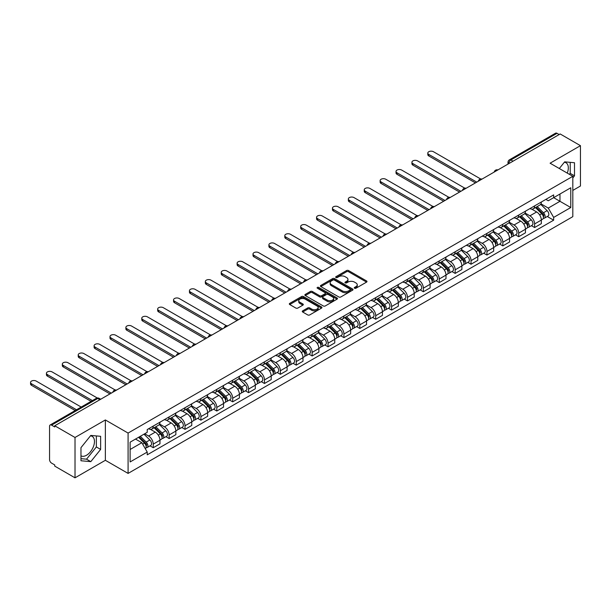 <?xml version="1.0" encoding="UTF-8"?>
<svg xmlns="http://www.w3.org/2000/svg" width="611" height="611" viewBox="0 0 611 611"><rect width="100%" height="100%" fill="white"/><g stroke="black" fill="none" stroke-linecap="round" stroke-linejoin="round"><path stroke-width="0.92" d="M354.548 288.239A0.993 0.573 0 0 0 355.953 288.239L366.577 282.106A1.413 0.817 0 0 0 366.99 281.526A1.413 0.817 0 0 0 366.577 280.953L348.575 270.558A1.413 0.817 0 0 0 346.574 270.558L335.951 276.691A0.993 0.573 0 0 0 335.66 277.096A0.993 0.573 0 0 0 335.951 277.501A0.993 0.573 0 0 0 337.356 277.501L338.731 276.707A4.521 2.612 0 0 1 345.131 276.707L346.628 277.577A4.521 2.612 0 0 1 347.949 279.426A4.521 2.612 0 0 1 346.628 281.266L345.253 282.061A0.993 0.573 0 0 0 344.963 282.465A0.993 0.573 0 0 0 345.253 282.87A0.993 0.573 0 0 0 346.651 282.87L348.026 282.076A4.521 2.612 0 0 1 354.426 282.076L355.923 282.946A4.521 2.612 0 0 1 357.252 284.787A4.521 2.612 0 0 1 355.923 286.635L354.548 287.43A0.993 0.573 0 0 0 354.258 287.834A0.993 0.573 0 0 0 354.548 288.239L354.548 287.43M564.343 162.243A11.235 6.484 -60 0 1 566 162.755A11.235 6.484 -60 0 1 567.26 173.104M90.481 435.826A11.235 6.484 -60 0 1 92.146 436.338A11.235 6.484 -60 0 1 93.865 445.343A11.235 6.484 -60 0 1 86.525 455.241A11.235 6.484 -60 0 1 80.973 455.837M302.682 310.854A1.413 0.817 0 0 0 302.269 311.427A1.413 0.817 0 0 0 302.682 312.007L307.73 314.925A1.413 0.817 0 0 0 309.731 314.925L321.531 308.112A1.413 0.817 0 0 0 321.944 307.532A1.413 0.817 0 0 0 321.531 306.959L303.537 296.564A1.413 0.817 0 0 0 301.536 296.564L289.736 303.377A1.413 0.817 0 0 0 289.324 303.957A1.413 0.817 0 0 0 289.736 304.53L295.839 308.051A1.413 0.817 0 0 0 297.832 308.051L302.888 305.141A1.413 0.817 0 0 0 303.3 304.561A1.413 0.817 0 0 0 302.888 303.98L299.856 302.239A3.781 2.184 0 0 1 298.748 300.696A3.781 2.184 0 0 1 301.086 298.68A3.781 2.184 0 0 1 305.21 299.153L317.056 305.989A3.781 2.184 0 0 1 318.163 307.532A3.781 2.184 0 0 1 315.834 309.548A3.781 2.184 0 0 1 311.709 309.082L309.731 307.936A1.413 0.817 0 0 0 307.73 307.936L302.682 310.854L302.682 312.007M128.089 433.069L105.367 419.956L75.016 437.476L54.746 425.775L560.18 133.969L580.45 145.67L550.099 163.198L572.812 176.312L128.089 433.069L128.089 473.41L572.812 216.653L572.812 176.312M338.83 296.969A1.413 0.817 0 0 0 340.831 296.969L352.623 290.156A1.413 0.817 0 0 0 353.043 289.583A1.413 0.817 0 0 0 352.623 289.003L334.629 278.616A1.413 0.817 0 0 0 332.628 278.616L320.828 285.429A1.413 0.817 0 0 0 320.416 286.001A1.413 0.817 0 0 0 320.828 286.582L338.83 296.969M317.781 288.453A0.993 0.573 0 0 1 318.782 288.591L318.782 287.414L337.081 297.977A1.413 0.817 0 0 1 337.493 298.558A1.413 0.817 0 0 1 337.081 299.138L325.281 305.943A1.413 0.817 0 0 1 323.28 305.943L305.286 295.556L305.286 294.403A1.413 0.817 0 0 0 304.866 294.976A1.413 0.817 0 0 0 305.286 295.556M305.286 294.403L310.335 291.485A1.413 0.817 0 0 1 312.336 291.485L319.629 295.701A1.413 0.817 0 0 0 321.63 295.701L324.983 293.769A1.413 0.817 0 0 0 325.396 293.188A1.413 0.817 0 0 0 324.983 292.616L317.384 288.224A0.993 0.573 0 0 1 317.094 287.819A0.993 0.573 0 0 1 317.705 287.292A0.993 0.573 0 0 1 318.782 287.414M75.016 437.476L75.016 477.825L54.746 466.117L54.746 464.94L51.584 463.123A2.879 1.665 -120 0 1 49.552 459.594L49.552 426.302A2.879 1.665 -120 0 1 50.148 424.989L96.286 398.349A2.879 1.665 60 0 1 97.729 398.487L51.584 425.126A2.879 1.665 -120 0 0 50.148 424.989M572.812 190.426L580.45 186.011L580.45 145.67M75.016 477.825L105.367 460.297L128.089 473.41M54.746 425.775L54.746 426.952L51.584 425.126M513.019 161.197L510.88 159.96A2.879 1.665 60 0 0 509.437 159.815L555.582 133.175A2.879 1.665 60 0 1 557.018 133.32L510.88 159.96A2.879 1.665 120 0 0 508.841 163.488L508.841 163.603M559.164 134.557L557.018 133.32M534.61 205.892A6.629 3.826 60 0 1 533.243 208.863L539.964 204.983A6.629 3.826 -120 0 0 541.338 202.012M525.07 213.025L529.928 215.828A6.629 3.826 60 0 1 534.61 223.947L541.338 220.067A6.629 3.826 -120 0 0 536.649 211.948L531.837 209.168M541.338 220.067L541.338 223.649L534.61 227.529L531.387 225.673M533.243 208.863A6.629 3.826 60 0 1 529.981 208.565M534.61 223.947L534.61 227.529M518.724 215.064A6.629 3.826 60 0 1 517.349 218.035L524.07 214.155A6.629 3.826 -120 0 0 525.445 211.185M515.501 234.845L518.724 236.709L525.445 232.822L525.445 229.24A6.629 3.826 -120 0 0 520.763 221.121L515.944 218.341M517.349 218.035A6.629 3.826 60 0 1 514.088 217.737M509.184 222.198L514.034 225.001A6.629 3.826 60 0 1 518.724 233.119L518.724 236.709M502.83 224.237A6.629 3.826 60 0 1 501.463 227.216L508.184 223.328A6.629 3.826 -120 0 0 509.551 220.357M499.607 244.018L502.83 245.882L509.551 242.002L509.551 238.412A6.629 3.826 -120 0 0 504.869 230.294L500.058 227.521M501.463 227.216A6.629 3.826 60 0 1 498.194 226.918M493.291 231.37L498.148 234.181A6.629 3.826 60 0 1 502.83 242.292L502.83 245.882M486.944 233.41A6.629 3.826 60 0 1 485.569 236.388L492.29 232.508A6.629 3.826 -120 0 0 493.665 229.53M483.721 253.191L486.944 255.054L493.665 251.174L493.665 247.585A6.629 3.826 -120 0 0 488.976 239.474L484.164 236.694M485.569 236.388A6.629 3.826 60 0 1 482.308 236.09M477.397 240.551L482.255 243.354A6.629 3.826 60 0 1 486.944 251.465L486.944 255.054M471.05 242.59A6.629 3.826 60 0 1 469.676 245.561L476.404 241.681A6.629 3.826 -120 0 0 477.771 238.702M467.827 262.371L471.05 264.227L477.771 260.347L477.771 256.757A6.629 3.826 -120 0 0 473.09 248.646L468.278 245.866M469.676 245.561A6.629 3.826 60 0 1 466.414 245.263M461.511 249.723L466.369 252.526A6.629 3.826 60 0 1 471.05 260.645L471.05 264.227M455.157 251.763A6.629 3.826 60 0 1 453.79 254.734L460.511 250.854A6.629 3.826 -120 0 0 461.885 247.883M451.934 271.544L455.164 273.4L461.885 269.52L461.885 265.938A6.629 3.826 -120 0 0 457.196 257.819L452.384 255.039M453.79 254.734A6.629 3.826 60 0 1 450.528 254.436M445.618 258.896L450.475 261.699A6.629 3.826 60 0 1 455.164 269.818L455.164 273.4M439.271 260.935A6.629 3.826 60 0 1 437.896 263.906L444.625 260.026A6.629 3.826 -120 0 0 445.992 257.055M436.048 280.716L439.271 282.58L445.992 278.692L445.992 275.11A6.629 3.826 -120 0 0 441.31 266.992L436.498 264.212M437.896 263.906A6.629 3.826 60 0 1 434.635 263.608M429.732 268.069L434.581 270.872A6.629 3.826 60 0 1 439.271 278.99L439.271 282.58M423.377 270.108A6.629 3.826 60 0 1 422.01 273.086L428.731 269.199A6.629 3.826 -120 0 0 430.106 266.228M420.154 289.889L423.377 291.752L430.106 287.873L430.106 284.283A6.629 3.826 -120 0 0 425.416 276.164L420.605 273.392M422.01 273.086A6.629 3.826 60 0 1 418.749 272.789M413.838 277.241L418.695 280.052A6.629 3.826 60 0 1 423.377 288.163L423.377 291.752M407.491 279.28A6.629 3.826 60 0 1 406.116 282.259L412.837 278.379A6.629 3.826 -120 0 0 414.212 275.401M404.268 299.062L407.491 300.925L414.212 297.045L414.212 293.456A6.629 3.826 -120 0 0 409.53 285.345L404.719 282.565M406.116 282.259A6.629 3.826 60 0 1 402.855 281.961M397.952 286.422L402.802 289.224A6.629 3.826 60 0 1 407.491 297.336L407.491 300.925M391.598 288.461A6.629 3.826 60 0 1 390.23 291.432L396.951 287.552A6.629 3.826 -120 0 0 398.319 284.573M388.375 308.242L391.598 310.098L398.319 306.218L398.319 302.628A6.629 3.826 -120 0 0 393.637 294.517L388.825 291.737M390.23 291.432A6.629 3.826 60 0 1 386.962 291.134M382.058 295.594L386.916 298.397A6.629 3.826 60 0 1 391.598 306.516L391.598 310.098M375.712 297.633A6.629 3.826 60 0 1 374.337 300.604L381.058 296.725A6.629 3.826 -120 0 0 382.433 293.754M372.489 317.415L375.712 319.27L382.433 315.391L382.433 311.809A6.629 3.826 -120 0 0 377.743 303.69L372.931 300.91M374.337 300.604A6.629 3.826 60 0 1 371.076 300.307M366.165 304.767L371.022 307.57A6.629 3.826 60 0 1 375.712 315.688L375.712 319.27M359.818 306.806A6.629 3.826 60 0 1 358.443 309.785L365.172 305.897A6.629 3.826 -120 0 0 366.539 302.926M356.595 326.587L359.818 328.451L366.539 324.563L366.539 320.981A6.629 3.826 -120 0 0 361.857 312.863L357.045 310.083M358.443 309.785A6.629 3.826 60 0 1 355.182 309.479M350.279 313.939L355.136 316.742A6.629 3.826 60 0 1 359.818 324.861L359.818 328.451M343.932 315.979A6.629 3.826 60 0 1 342.557 318.957L349.278 315.077A6.629 3.826 -120 0 0 350.653 312.099M340.709 335.76L343.932 337.623L350.653 333.743L350.653 330.154A6.629 3.826 -120 0 0 345.963 322.035L341.152 319.263M342.557 318.957A6.629 3.826 60 0 1 339.296 318.659M334.385 323.12L339.242 325.923A6.629 3.826 60 0 1 343.932 334.034L343.932 337.623M328.038 325.151A6.629 3.826 60 0 1 326.664 328.13L333.392 324.25A6.629 3.826 -120 0 0 334.759 321.271M324.815 344.932L328.038 346.796L334.759 342.916L334.759 339.326A6.629 3.826 -120 0 0 330.077 331.215L325.266 328.435M326.664 328.13A6.629 3.826 60 0 1 323.402 327.832M318.499 332.292L323.349 335.095A6.629 3.826 60 0 1 328.038 343.206L328.038 346.796M312.145 334.332A6.629 3.826 60 0 1 310.778 337.303L317.499 333.423A6.629 3.826 -120 0 0 318.873 330.444M308.922 354.113L312.145 355.969L318.873 352.089L318.873 348.499A6.629 3.826 -120 0 0 314.184 340.388L309.372 337.608M310.778 337.303A6.629 3.826 60 0 1 307.516 337.005M302.605 341.465L307.463 344.268A6.629 3.826 60 0 1 312.145 352.387L312.145 355.969M296.259 343.504A6.629 3.826 60 0 1 294.884 346.475L301.605 342.595A6.629 3.826 -120 0 0 302.98 339.624M293.036 363.285L296.259 365.141L302.98 361.261L302.98 357.679A6.629 3.826 -120 0 0 298.298 349.561L293.486 346.781M294.884 346.475A6.629 3.826 60 0 1 291.623 346.177M286.719 350.638L291.569 353.441A6.629 3.826 60 0 1 296.259 361.559L296.259 365.141M280.365 352.677A6.629 3.826 60 0 1 278.998 355.655L285.719 351.768A6.629 3.826 -120 0 0 287.086 348.797M277.142 372.458L280.365 374.322L287.094 370.434L287.094 366.852A6.629 3.826 -120 0 0 282.404 358.733L277.593 355.953M278.998 355.655A6.629 3.826 60 0 1 275.729 355.35M270.826 359.81L275.683 362.613A6.629 3.826 60 0 1 280.365 370.732L280.365 374.322M264.479 361.849A6.629 3.826 60 0 1 263.104 364.828L269.825 360.948A6.629 3.826 -120 0 0 271.2 357.97M261.256 381.631L264.479 383.494L271.2 379.614L271.2 376.025A6.629 3.826 -120 0 0 266.511 367.906L261.699 365.134M263.104 364.828A6.629 3.826 60 0 1 259.843 364.53M254.932 368.991L259.79 371.794A6.629 3.826 60 0 1 264.479 379.905L264.479 383.494M248.585 371.022A6.629 3.826 60 0 1 247.211 374.001L253.939 370.121A6.629 3.826 -120 0 0 255.306 367.142M245.362 390.803L248.585 392.667L255.306 388.787L255.306 385.197A6.629 3.826 -120 0 0 250.625 377.086L245.813 374.306M247.211 374.001A6.629 3.826 60 0 1 243.949 373.703M239.046 378.163L243.904 380.966A6.629 3.826 60 0 1 248.585 389.077L248.585 392.667M232.699 380.202A6.629 3.826 60 0 1 231.325 383.173L238.046 379.294A6.629 3.826 -120 0 0 239.42 376.315M229.476 399.984L232.699 401.839L239.42 397.96L239.42 394.37A6.629 3.826 -120 0 0 234.731 386.259L229.919 383.479M231.325 383.173A6.629 3.826 60 0 1 228.063 382.876M223.152 387.336L228.01 390.139A6.629 3.826 60 0 1 232.699 398.257L232.699 401.839M216.806 389.375A6.629 3.826 60 0 1 215.431 392.346L222.16 388.466A6.629 3.826 -120 0 0 223.527 385.495M213.583 409.156L216.806 411.02L223.527 407.132L223.527 403.55A6.629 3.826 -120 0 0 218.845 395.432L214.033 392.652M215.431 392.346A6.629 3.826 60 0 1 212.17 392.048M207.266 396.508L212.124 399.311A6.629 3.826 60 0 1 216.806 407.43L216.806 411.02M200.912 398.548A6.629 3.826 60 0 1 199.545 401.526L206.266 397.639A6.629 3.826 -120 0 0 207.641 394.668M197.689 418.329L200.912 420.192L207.641 416.312L207.641 412.723A6.629 3.826 -120 0 0 202.951 404.604L198.14 401.824M199.545 401.526A6.629 3.826 60 0 1 196.284 401.221M191.373 405.681L196.23 408.484A6.629 3.826 60 0 1 200.912 416.603L200.912 420.192M185.026 407.72A6.629 3.826 60 0 1 183.651 410.699L190.372 406.819A6.629 3.826 -120 0 0 191.747 403.84M181.803 427.501L185.026 429.365L191.747 425.485L191.747 421.896A6.629 3.826 -120 0 0 187.065 413.777L182.254 411.004M183.651 410.699A6.629 3.826 60 0 1 180.39 410.401M175.487 414.861L180.337 417.664A6.629 3.826 60 0 1 185.026 425.775L185.026 429.365M169.132 416.893A6.629 3.826 60 0 1 167.765 419.872L174.486 415.992A6.629 3.826 -120 0 0 175.861 413.013M165.909 436.674L169.132 438.538L175.861 434.658L175.861 431.068A6.629 3.826 -120 0 0 171.172 422.957L166.36 420.177M167.765 419.872A6.629 3.826 60 0 1 164.496 419.574M159.593 424.034L164.451 426.837A6.629 3.826 60 0 1 169.132 434.948L169.132 438.538M153.246 426.073A6.629 3.826 60 0 1 151.872 429.044L158.593 425.164A6.629 3.826 -120 0 0 159.967 422.186M150.023 445.854L153.246 447.71L159.967 443.83L159.967 440.241A6.629 3.826 -120 0 0 155.278 432.13L150.466 429.35M151.872 429.044A6.629 3.826 60 0 1 148.61 428.746M144.685 433.772L148.557 436.01A6.629 3.826 60 0 1 153.246 444.128L153.246 447.71M545.867 199.392L548.266 200.775L570.773 187.776L559.974 194.008L559.974 201.302L548.266 208.068L540.964 203.853M130.12 449.475L141.836 442.715L147.236 452.064L130.12 461.947L130.12 442.181L147.236 432.305L147.236 429.541L553.658 194.894L553.658 197.659L570.773 207.534L553.658 217.417L548.266 208.068M570.773 187.776L570.773 207.534M147.236 452.064L147.236 454.828L553.658 220.181L553.658 217.417M572.812 177.923L574.493 175.838L574.493 162.732L564.663 161.854L559.309 168.514M105.367 419.956L105.367 460.297M80.973 460.763L90.802 461.641L100.632 449.413L100.632 436.307L90.802 435.429L80.973 447.657L80.973 460.763M141.836 442.715L135.52 439.065M547.28 216.5L553.658 220.181M569.421 174.349L570.216 173.364L570.216 162.343M570.216 173.364L574.493 175.838M80.973 458.678L86.525 459.174L96.355 446.947L96.355 435.926M86.525 459.174L90.802 461.641M96.355 446.947L100.632 449.413M354.945 288.377L355.923 287.812A4.521 2.612 0 0 0 357.252 285.963L357.252 284.787M347.949 279.426L347.949 280.602A4.521 2.612 0 0 1 346.628 282.442L345.65 283.008M366.554 282.114L348.575 271.735A1.413 0.817 0 0 0 346.574 271.735L336.348 277.646M352.608 290.172L334.629 279.792A1.413 0.817 0 0 0 332.628 279.792L320.851 286.59M350.126 289.988A0.993 0.573 0 0 0 350.416 289.583A0.993 0.573 0 0 0 350.126 289.179L334.332 280.059A0.993 0.573 0 0 0 332.926 280.059L331.483 280.892A4.521 2.612 0 0 0 330.154 282.74A4.521 2.612 0 0 0 331.483 284.589L342.275 290.821A4.521 2.612 0 0 0 348.675 290.821L350.126 289.988L350.126 291.164A0.993 0.573 0 0 0 350.416 290.76L350.416 289.583M330.154 282.74L330.154 283.916A4.521 2.612 0 0 0 331.483 285.765L331.483 284.589M350.126 291.164L348.675 291.997A4.521 2.612 0 0 1 342.275 291.997L331.483 285.765M305.301 295.564L310.335 292.661L310.335 291.485M325.396 293.188L325.396 294.365A1.413 0.817 0 0 1 324.983 294.945L321.63 296.877A1.413 0.817 0 0 1 319.629 296.877L312.336 292.661A1.413 0.817 0 0 0 310.335 292.661M318.782 288.591L337.058 299.146M327.206 300.07A3.781 2.184 0 0 0 331.33 300.543A3.781 2.184 0 0 0 333.659 298.527A3.781 2.184 0 0 0 332.552 296.984L328.382 294.578A1.413 0.817 0 0 0 326.381 294.578L323.028 296.511A1.413 0.817 0 0 0 322.616 297.083A1.413 0.817 0 0 0 323.028 297.664L327.206 300.07L327.206 301.246A3.781 2.184 0 0 0 331.33 301.719A3.781 2.184 0 0 0 333.659 299.703L333.659 298.527M322.616 297.083L322.616 298.26A1.413 0.817 0 0 0 323.028 298.84L323.028 297.664M327.206 301.246L323.028 298.84M318.163 307.532L318.163 308.708A3.781 2.184 0 0 1 315.834 310.724A3.781 2.184 0 0 1 311.709 310.258L309.731 309.113A1.413 0.817 0 0 0 307.73 309.113L302.705 312.015M298.748 300.696L298.748 301.872A3.781 2.184 0 0 0 299.856 303.415L299.856 302.239M302.865 305.149L299.856 303.415M321.516 308.12L303.537 297.74A1.413 0.817 0 0 0 301.536 297.74L289.751 304.545M535.465 207.58L541.728 213.751A3.605 2.077 60 0 1 542.675 219.15L541.331 219.929M536.718 208.809L539.368 210.344M480.689 178.992L433.466 151.727A3.315 1.909 -0 0 0 429.854 151.314A3.315 1.909 -0 0 0 427.807 153.078A3.315 1.909 -0 0 0 428.777 154.43L476.756 182.131M536.16 207.175L543.019 213.942A1.726 1.001 60 0 1 543.469 216.531A1.726 1.001 60 0 1 543.316 216.592M537.199 206.579L543.462 212.758A3.605 2.077 60 0 1 544.409 218.158A3.605 2.077 60 0 1 543.324 218.272M540.704 204.303L547.128 210.635A3.605 2.077 60 0 1 548.075 216.034L544.409 218.158M475.434 182.895L428.777 155.958A3.315 1.909 180 0 1 427.807 154.606L427.807 153.078M519.579 216.752L525.834 222.931A3.605 2.077 60 0 1 526.789 228.331L525.445 229.102M520.824 217.982L523.482 219.517M464.795 188.165L417.573 160.899A3.315 1.909 -0 0 0 413.96 160.487A3.315 1.909 -0 0 0 411.921 162.251A3.315 1.909 -0 0 0 412.891 163.603L460.862 191.304M520.274 216.355L527.125 223.114A1.726 1.001 60 0 1 527.583 225.703A1.726 1.001 60 0 1 527.423 225.772M521.305 215.752L527.568 221.93A3.605 2.077 60 0 1 528.523 227.33A3.605 2.077 60 0 1 527.43 227.445M524.811 213.476L531.234 219.815A3.605 2.077 60 0 1 532.189 225.215L528.523 227.33M459.541 192.068L412.891 165.138A3.315 1.909 180 0 1 411.921 163.786L411.921 162.251M503.685 225.925L509.948 232.104A3.605 2.077 60 0 1 510.895 237.503L509.551 238.275M504.938 227.162L507.588 228.69M448.909 197.338L401.687 170.072A3.315 1.909 -0 0 0 398.074 169.659A3.315 1.909 -0 0 0 396.027 171.431A3.315 1.909 -0 0 0 396.997 172.783L444.976 200.477M504.38 225.528L511.239 232.287A1.726 1.001 60 0 1 511.69 234.884A1.726 1.001 60 0 1 511.537 234.945M505.419 224.924L511.682 231.103A3.605 2.077 60 0 1 512.629 236.503A3.605 2.077 60 0 1 511.544 236.617M508.925 222.648L515.348 228.988A3.605 2.077 60 0 1 516.295 234.387L512.629 236.503M443.647 201.24L396.997 174.311A3.315 1.909 180 0 1 396.027 172.959L396.027 171.431M487.799 235.098L494.055 241.276A3.605 2.077 60 0 1 495.009 246.676L493.665 247.455M489.044 236.335L491.702 237.862M433.016 206.51L385.793 179.252A3.315 1.909 -0 0 0 382.18 178.832A3.315 1.909 -0 0 0 380.134 180.604A3.315 1.909 -0 0 0 381.111 181.956L429.082 209.657M488.495 234.7L495.345 241.46A1.726 1.001 60 0 1 495.804 244.056A1.726 1.001 60 0 1 495.643 244.117M489.526 234.105L495.788 240.276A3.605 2.077 60 0 1 496.735 245.675A3.605 2.077 60 0 1 495.651 245.79M493.031 231.821L499.454 238.16A3.605 2.077 60 0 1 500.409 243.56L496.735 245.675M427.761 210.421L381.111 183.483A3.315 1.909 180 0 1 380.134 182.131L380.134 180.604M471.906 244.278L478.169 250.449A3.605 2.077 60 0 1 479.116 255.849L477.771 256.628M473.158 245.507L475.809 247.043M417.122 215.691L369.899 188.425A3.315 1.909 -0 0 0 366.295 188.012A3.315 1.909 -0 0 0 364.248 189.777A3.315 1.909 -0 0 0 365.218 191.128L413.196 218.83M472.601 243.873L479.459 250.64A1.726 1.001 60 0 1 479.91 253.229A1.726 1.001 60 0 1 479.757 253.29M473.64 243.277L479.895 249.448A3.605 2.077 60 0 1 480.849 254.848A3.605 2.077 60 0 1 479.757 254.963M477.138 240.994L483.568 247.333A3.605 2.077 60 0 1 484.515 252.733L480.849 254.848M411.867 219.593L365.218 192.656A3.315 1.909 180 0 1 364.248 191.304L364.248 189.777M456.012 253.45L462.275 259.622A3.605 2.077 60 0 1 463.23 265.021L461.885 265.8M457.265 254.68L459.915 256.215M401.236 224.863L354.013 197.597A3.315 1.909 -0 0 0 350.401 197.185A3.315 1.909 -0 0 0 348.354 198.949A3.315 1.909 -0 0 0 349.324 200.301L397.303 228.002M456.707 253.046L463.566 259.812A1.726 1.001 60 0 1 464.024 262.402A1.726 1.001 60 0 1 463.864 262.463M457.746 252.45L464.009 258.629A3.605 2.077 60 0 1 464.956 264.028A3.605 2.077 60 0 1 463.871 264.143M461.252 250.174L467.675 256.505A3.605 2.077 60 0 1 468.622 261.905L464.956 264.028M395.981 228.766L349.324 201.836A3.315 1.909 180 0 1 348.354 200.477L348.354 198.949M440.126 262.623L446.389 268.802A3.605 2.077 60 0 1 447.336 274.202L445.992 274.973M441.371 263.853L444.029 265.388M385.342 234.036L338.12 206.77A3.315 1.909 -0 0 0 334.515 206.358A3.315 1.909 -0 0 0 332.468 208.122A3.315 1.909 -0 0 0 333.438 209.481L381.417 237.175M440.821 262.226L447.672 268.985A1.726 1.001 60 0 1 448.13 271.574A1.726 1.001 60 0 1 447.97 271.643M441.86 261.623L448.115 267.801A3.605 2.077 60 0 1 449.07 273.201A3.605 2.077 60 0 1 447.978 273.316M445.358 259.347L451.781 265.686A3.605 2.077 60 0 1 452.736 271.085L449.07 273.201M380.088 237.939L333.438 211.009A3.315 1.909 180 0 1 332.468 209.657L332.468 208.122M424.233 271.796L430.495 277.974A3.605 2.077 60 0 1 431.442 283.374L430.098 284.146M425.485 273.033L428.135 274.56M369.456 243.209L322.234 215.95A3.315 1.909 -0 0 0 318.621 215.53A3.315 1.909 -0 0 0 316.574 217.302A3.315 1.909 -0 0 0 317.544 218.654L365.523 246.348M424.928 271.399L431.786 278.158A1.726 1.001 60 0 1 432.244 280.755A1.726 1.001 60 0 1 432.084 280.816M425.966 270.795L432.229 276.974A3.605 2.077 60 0 1 433.176 282.374A3.605 2.077 60 0 1 432.092 282.488M429.472 268.519L435.895 274.858A3.605 2.077 60 0 1 436.842 280.258L433.176 282.374M364.202 247.119L317.544 220.181A3.315 1.909 180 0 1 316.574 218.83L316.574 217.302M408.347 280.976L414.602 287.147A3.605 2.077 60 0 1 415.556 292.547L414.212 293.326M409.591 282.206L412.249 283.733M353.563 252.381L306.34 225.123A3.315 1.909 -0 0 0 302.728 224.703A3.315 1.909 -0 0 0 300.688 226.475A3.315 1.909 -0 0 0 301.658 227.827L349.629 255.528M409.042 280.571L415.892 287.33A1.726 1.001 60 0 1 416.351 289.927A1.726 1.001 60 0 1 416.19 289.988M410.08 279.975L416.335 286.147A3.605 2.077 60 0 1 417.29 291.546A3.605 2.077 60 0 1 416.198 291.661M413.578 277.692L420.001 284.031A3.605 2.077 60 0 1 420.956 289.431L417.29 291.546M348.308 256.292L301.658 229.354A3.315 1.909 180 0 1 300.688 228.002L300.688 226.475M392.453 290.149L398.716 296.32A3.605 2.077 60 0 1 399.663 301.719L398.319 302.498M393.705 291.378L396.356 292.913M337.677 261.561L290.454 234.296A3.315 1.909 -0 0 0 286.842 233.883A3.315 1.909 -0 0 0 284.795 235.647A3.315 1.909 -0 0 0 285.765 236.999L333.743 264.7M393.148 289.744L400.006 296.511A1.726 1.001 60 0 1 400.457 299.1A1.726 1.001 60 0 1 400.304 299.161M394.187 289.148L400.449 295.319A3.605 2.077 60 0 1 401.396 300.719A3.605 2.077 60 0 1 400.312 300.841M397.692 286.865L404.115 293.204A3.605 2.077 60 0 1 405.062 298.603L401.396 300.719M332.415 265.464L285.765 238.527A3.315 1.909 180 0 1 284.795 237.175L284.795 235.647M376.567 299.321L382.822 305.5A3.605 2.077 60 0 1 383.777 310.892L382.433 311.671M377.812 300.551L380.47 302.086M321.783 270.734L274.56 243.468A3.315 1.909 -0 0 0 270.948 243.056A3.315 1.909 -0 0 0 268.909 244.82A3.315 1.909 -0 0 0 269.879 246.172L317.85 273.873M377.262 298.916L384.113 305.683A1.726 1.001 60 0 1 384.571 308.272A1.726 1.001 60 0 1 384.411 308.334M378.293 298.321L384.556 304.499A3.605 2.077 60 0 1 385.503 309.899A3.605 2.077 60 0 1 384.418 310.014M381.799 296.045L388.222 302.376A3.605 2.077 60 0 1 389.176 307.776L385.503 309.899M316.529 274.637L269.879 247.707A3.315 1.909 180 0 1 268.909 246.348L268.909 244.82M360.673 308.494L366.936 314.673A3.605 2.077 60 0 1 367.883 320.072L366.539 320.844M361.926 309.724L364.576 311.259M305.897 279.907L258.674 252.641A3.315 1.909 -0 0 0 255.062 252.228A3.315 1.909 -0 0 0 253.015 253.993A3.315 1.909 -0 0 0 253.985 255.352L301.964 283.046M361.368 308.097L368.227 314.856A1.726 1.001 60 0 1 368.677 317.445A1.726 1.001 60 0 1 368.525 317.514M362.407 307.493L368.662 313.672A3.605 2.077 60 0 1 369.617 319.072A3.605 2.077 60 0 1 368.525 319.186M365.905 305.217L372.336 311.557A3.605 2.077 60 0 1 373.283 316.956L369.617 319.072M300.635 283.81L253.985 256.88A3.315 1.909 180 0 1 253.015 255.528L253.015 253.993M344.787 317.667L351.042 323.845A3.605 2.077 60 0 1 351.997 329.245L350.653 330.016M346.032 318.904L348.682 320.431M290.004 289.079L242.781 261.821A3.315 1.909 -0 0 0 239.168 261.401A3.315 1.909 -0 0 0 237.121 263.173A3.315 1.909 -0 0 0 238.091 264.525L286.07 292.218M345.475 317.269L352.333 324.029A1.726 1.001 60 0 1 352.791 326.625A1.726 1.001 60 0 1 352.631 326.686M346.513 316.666L352.776 322.845A3.605 2.077 60 0 1 353.723 328.244A3.605 2.077 60 0 1 352.639 328.359M350.019 314.39L356.442 320.729A3.605 2.077 60 0 1 357.389 326.129L353.723 328.244M284.749 292.99L238.091 266.052A3.315 1.909 180 0 1 237.121 264.7L237.121 263.173M328.894 326.847L335.156 333.018A3.605 2.077 60 0 1 336.103 338.418L334.759 339.197M330.139 328.076L332.796 329.604M274.11 298.252L226.887 270.994A3.315 1.909 -0 0 0 223.282 270.574A3.315 1.909 -0 0 0 221.235 272.346A3.315 1.909 -0 0 0 222.205 273.697L270.184 301.399M329.589 326.442L336.44 333.201A1.726 1.001 60 0 1 336.898 335.798A1.726 1.001 60 0 1 336.737 335.859M330.627 325.846L336.882 332.017A3.605 2.077 60 0 1 337.837 337.417A3.605 2.077 60 0 1 336.745 337.532M334.125 323.563L340.548 329.902A3.605 2.077 60 0 1 341.503 335.302L337.837 337.417M268.855 302.162L222.205 275.225A3.315 1.909 180 0 1 221.235 273.873L221.235 272.346M313 336.019L319.263 342.191A3.605 2.077 60 0 1 320.21 347.59L318.866 348.369M314.253 337.249L316.903 338.784M258.224 307.432L211.001 280.166A3.315 1.909 -0 0 0 207.389 279.754A3.315 1.909 -0 0 0 205.342 281.518A3.315 1.909 -0 0 0 206.312 282.87L254.291 310.571M313.695 335.615L320.554 342.381A1.726 1.001 60 0 1 321.012 344.971A1.726 1.001 60 0 1 320.851 345.032M314.734 335.019L320.996 341.19A3.605 2.077 60 0 1 321.944 346.59A3.605 2.077 60 0 1 320.859 346.712M318.239 332.735L324.662 339.074A3.605 2.077 60 0 1 325.61 344.474L321.944 346.59M252.969 311.335L206.312 284.398A3.315 1.909 180 0 1 205.342 283.046L205.342 281.518M297.114 345.192L303.369 351.371A3.605 2.077 60 0 1 304.324 356.763L302.98 357.542M298.359 346.422L301.017 347.957M242.33 316.605L195.108 289.339A3.315 1.909 -0 0 0 191.495 288.927A3.315 1.909 -0 0 0 189.456 290.691A3.315 1.909 -0 0 0 190.426 292.043L238.397 319.744M297.809 344.787L304.66 351.554A1.726 1.001 60 0 1 305.118 354.143A1.726 1.001 60 0 1 304.958 354.204M298.848 344.192L305.103 350.37A3.605 2.077 60 0 1 306.058 355.77A3.605 2.077 60 0 1 304.965 355.885M302.346 341.916L308.769 348.247A3.605 2.077 60 0 1 309.724 353.647L306.058 355.77M237.076 320.508L190.426 293.578A3.315 1.909 180 0 1 189.456 292.218L189.456 290.691M281.22 354.365L287.483 360.543A3.605 2.077 60 0 1 288.43 365.943L287.086 366.715M282.473 355.594L285.123 357.13M226.444 325.778L179.222 298.512A3.315 1.909 -0 0 0 175.609 298.099A3.315 1.909 -0 0 0 173.562 299.864A3.315 1.909 -0 0 0 174.532 301.223L222.511 328.917M281.915 353.968L288.774 360.727A1.726 1.001 60 0 1 289.224 363.316A1.726 1.001 60 0 1 289.072 363.385M282.954 353.364L289.217 359.543A3.605 2.077 60 0 1 290.164 364.943A3.605 2.077 60 0 1 289.079 365.057M286.46 351.088L292.883 357.427A3.605 2.077 60 0 1 293.83 362.827L290.164 364.943M221.182 329.68L174.532 302.75A3.315 1.909 180 0 1 173.562 301.399L173.562 299.864M265.334 363.537L271.59 369.716A3.605 2.077 60 0 1 272.544 375.116L271.2 375.887M266.579 364.775L269.237 366.302M210.551 334.95L163.328 307.692A3.315 1.909 -0 0 0 159.715 307.272A3.315 1.909 -0 0 0 157.676 309.044A3.315 1.909 -0 0 0 158.646 310.396L206.617 338.089M266.029 363.14L272.88 369.899A1.726 1.001 60 0 1 273.338 372.496A1.726 1.001 60 0 1 273.178 372.557M267.06 362.537L273.323 368.716A3.605 2.077 60 0 1 274.27 374.115A3.605 2.077 60 0 1 273.186 374.23M270.566 360.261L276.989 366.6A3.605 2.077 60 0 1 277.944 372L274.27 374.115M205.296 338.861L158.646 311.923A3.315 1.909 180 0 1 157.676 310.571L157.676 309.044M249.441 372.718L255.704 378.889A3.605 2.077 60 0 1 256.651 384.288L255.306 385.067M250.693 373.947L253.344 375.475M194.665 344.123L147.442 316.865A3.315 1.909 -0 0 0 143.829 316.445A3.315 1.909 -0 0 0 141.783 318.216A3.315 1.909 -0 0 0 142.753 319.568L190.731 347.269M250.136 372.313L256.994 379.08A1.726 1.001 60 0 1 257.445 381.669A1.726 1.001 60 0 1 257.292 381.73M251.174 371.717L257.43 377.888A3.605 2.077 60 0 1 258.384 383.288A3.605 2.077 60 0 1 257.292 383.403M254.68 369.434L261.103 375.773A3.605 2.077 60 0 1 262.05 381.172L258.384 383.288M189.402 348.033L142.753 321.096A3.315 1.909 180 0 1 141.783 319.744L141.783 318.216M233.555 381.89L239.81 388.061A3.605 2.077 60 0 1 240.765 393.461L239.42 394.24M234.8 383.12L237.45 384.655M178.771 353.303L131.548 326.037A3.315 1.909 -0 0 0 127.936 325.625A3.315 1.909 -0 0 0 125.889 327.389A3.315 1.909 -0 0 0 126.859 328.741L174.838 356.442M234.242 381.485L241.101 388.252A1.726 1.001 60 0 1 241.559 390.841A1.726 1.001 60 0 1 241.398 390.903M235.281 380.89L241.544 387.061A3.605 2.077 60 0 1 242.491 392.461A3.605 2.077 60 0 1 241.406 392.583M238.786 378.606L245.21 384.945A3.605 2.077 60 0 1 246.157 390.345L242.491 392.461M173.516 357.206L126.859 330.268A3.315 1.909 180 0 1 125.889 328.917L125.889 327.389M217.661 391.063L223.924 397.242A3.605 2.077 60 0 1 224.871 402.641L223.527 403.413M218.906 392.293L221.564 393.828M162.877 362.476L115.655 335.21A3.315 1.909 -0 0 0 112.05 334.797A3.315 1.909 -0 0 0 110.003 336.562A3.315 1.909 -0 0 0 110.973 337.914L158.952 365.615M218.356 390.658L225.207 397.425A1.726 1.001 60 0 1 225.665 400.014A1.726 1.001 60 0 1 225.505 400.075M219.395 390.062L225.65 396.241A3.605 2.077 60 0 1 226.605 401.641A3.605 2.077 60 0 1 225.512 401.755M222.893 387.786L229.316 394.118A3.605 2.077 60 0 1 230.271 399.518L226.605 401.641M157.623 366.379L110.973 339.449A3.315 1.909 180 0 1 110.003 338.089L110.003 336.562M201.767 400.236L208.03 406.414A3.605 2.077 60 0 1 208.977 411.814L207.633 412.585M203.02 401.465L205.67 403M146.991 371.648L99.769 344.383A3.315 1.909 -0 0 0 96.156 343.97A3.315 1.909 -0 0 0 94.109 345.734A3.315 1.909 -0 0 0 95.079 347.094L143.058 374.787M202.462 399.838L209.321 406.598A1.726 1.001 60 0 1 209.779 409.187A1.726 1.001 60 0 1 209.619 409.255M203.501 399.235L209.764 405.414A3.605 2.077 60 0 1 210.711 410.813A3.605 2.077 60 0 1 209.626 410.928M207.007 396.959L213.43 403.298A3.605 2.077 60 0 1 214.377 408.698L210.711 410.813M141.737 375.551L95.079 348.621A3.315 1.909 180 0 1 94.109 347.269L94.109 345.734M185.881 409.408L192.137 415.587A3.605 2.077 60 0 1 193.091 420.987L191.747 421.766M187.126 410.645L189.784 412.173M131.098 380.821L83.875 353.563A3.315 1.909 -0 0 0 80.27 353.143A3.315 1.909 -0 0 0 78.223 354.915A3.315 1.909 -0 0 0 79.193 356.266L127.164 383.96M186.576 409.011L193.427 415.77A1.726 1.001 60 0 1 193.886 418.367A1.726 1.001 60 0 1 193.725 418.428M187.615 408.408L193.87 414.586A3.605 2.077 60 0 1 194.825 419.986A3.605 2.077 60 0 1 193.733 420.101M191.113 406.132L197.536 412.471A3.605 2.077 60 0 1 198.491 417.871L194.825 419.986M125.843 384.731L79.193 357.794A3.315 1.909 180 0 1 78.223 356.442L78.223 354.915M169.988 418.588L176.251 424.76A3.605 2.077 60 0 1 177.198 430.159L175.853 430.938M171.24 419.818L173.891 421.346M115.212 390.001L67.989 362.735A3.315 1.909 -0 0 0 64.376 362.315A3.315 1.909 -0 0 0 62.33 364.087A3.315 1.909 -0 0 0 63.3 365.439L111.278 393.14M170.683 418.184L177.541 424.95A1.726 1.001 60 0 1 177.992 427.54A1.726 1.001 60 0 1 177.839 427.601M171.722 417.588L177.984 423.759A3.605 2.077 60 0 1 178.931 429.159A3.605 2.077 60 0 1 177.847 429.273M175.227 415.304L181.65 421.643A3.605 2.077 60 0 1 182.597 427.043L178.931 429.159M109.949 393.904L63.3 366.967A3.315 1.909 180 0 1 62.33 365.615L62.33 364.087M154.102 427.761L160.357 433.932A3.605 2.077 60 0 1 161.312 439.332L159.967 440.111M155.347 428.991L158.005 430.526M97.279 397.998L52.095 371.908A3.315 1.909 -0 0 0 48.483 371.496A3.315 1.909 -0 0 0 46.444 373.26A3.315 1.909 -0 0 0 47.414 374.612L92.406 400.587M154.797 427.356L161.648 434.123A1.726 1.001 60 0 1 162.106 436.712A1.726 1.001 60 0 1 161.946 436.773M155.828 426.761L162.091 432.932A3.605 2.077 60 0 1 163.038 438.331A3.605 2.077 60 0 1 161.953 438.454M159.334 424.485L165.757 430.816A3.605 2.077 60 0 1 166.711 436.216L163.038 438.331M91.077 401.351L47.414 376.139A3.315 1.909 180 0 1 46.444 374.787L46.444 373.26M138.582 437.3L144.471 443.112A3.605 2.077 60 0 1 145.418 448.512L145.242 448.611M139.461 438.163L142.111 439.699M81.202 407.056L36.209 381.081A3.315 1.909 -0 0 0 32.597 380.668A3.315 1.909 -0 0 0 30.55 382.433A3.315 1.909 -0 0 0 31.52 383.784L76.512 409.767M139.277 436.903L145.762 443.296A1.726 1.001 60 0 1 146.212 445.885A1.726 1.001 60 0 1 146.06 445.946M140.316 436.3L146.197 442.112A3.605 2.077 60 0 1 147.152 447.512A3.605 2.077 60 0 1 146.06 447.626M143.982 434.184L149.871 439.989A3.605 2.077 60 0 1 150.818 445.388L147.152 447.512M75.191 410.531L31.52 385.32A3.315 1.909 180 0 1 30.55 383.968L30.55 382.433M508.94 163.549L508.841 163.488A2.879 1.665 0 0 1 508.001 162.312L508.001 164.092M169.132 434.948L175.861 431.068M185.026 425.775L191.747 421.896M200.912 416.603L207.641 412.723M216.806 407.43L223.527 403.55M232.699 398.257L239.42 394.37M248.585 389.077L255.306 385.197M264.479 379.905L271.2 376.025M280.365 370.732L287.094 366.852M296.259 361.559L302.98 357.679M312.145 352.387L318.873 348.499M328.038 343.206L334.759 339.326M343.932 334.034L350.653 330.154M359.818 324.861L366.539 320.981M375.712 315.688L382.433 311.809M391.598 306.516L398.319 302.628M407.491 297.336L414.212 293.456M423.377 288.163L430.106 284.283M439.271 278.99L445.992 275.11M455.164 269.818L461.885 265.938M471.05 260.645L477.771 256.757M486.944 251.465L493.665 247.585M502.83 242.292L509.551 238.412M518.724 233.119L525.445 229.24M153.246 444.128L159.967 440.241M148.557 436.01L155.278 432.13M164.451 426.837L171.172 422.957M180.337 417.664L187.065 413.777M196.23 408.484L202.951 404.604M212.124 399.311L218.845 395.432M228.01 390.139L234.731 386.259M243.904 380.966L250.625 377.086M259.79 371.794L266.511 367.906M275.683 362.613L282.404 358.733M291.569 353.441L298.298 349.561M307.463 344.268L314.184 340.388M323.349 335.095L330.077 331.215M339.242 325.923L345.963 322.035M355.136 316.742L361.857 312.863M371.022 307.57L377.743 303.69M386.916 298.397L393.637 294.517M402.802 289.224L409.53 285.345M418.695 280.052L425.416 276.164M434.581 270.872L441.31 266.992M450.475 261.699L457.196 257.819M466.369 252.526L473.09 248.646M482.255 243.354L488.976 239.474M498.148 234.181L504.869 230.294M514.034 225.001L520.763 221.121M529.928 215.828L536.649 211.948M497.66 170.064A2.879 1.665 120 0 0 496.392 170.797M481.774 179.237A2.879 1.665 120 0 0 480.498 179.97M465.88 188.409A2.879 1.665 120 0 0 464.612 189.143M449.994 197.582A2.879 1.665 120 0 0 448.718 198.315M434.1 206.755A2.879 1.665 120 0 0 432.825 207.496M418.207 215.935A2.879 1.665 120 0 0 416.939 216.668M402.321 225.108A2.879 1.665 120 0 0 401.045 225.841M386.427 234.28A2.879 1.665 120 0 0 385.159 235.014M370.541 243.453A2.879 1.665 120 0 0 369.265 244.186M354.647 252.626A2.879 1.665 120 0 0 353.379 253.366M338.761 261.806A2.879 1.665 120 0 0 337.486 262.539M322.868 270.978A2.879 1.665 120 0 0 321.592 271.712M306.974 280.151A2.879 1.665 120 0 0 305.706 280.884M291.088 289.324A2.879 1.665 120 0 0 289.813 290.057M275.194 298.496A2.879 1.665 120 0 0 273.927 299.237M259.308 307.677A2.879 1.665 120 0 0 258.033 308.41M243.415 316.849A2.879 1.665 120 0 0 242.147 317.583M227.529 326.022A2.879 1.665 120 0 0 226.253 326.755M211.635 335.195A2.879 1.665 120 0 0 210.367 335.928M195.749 344.367A2.879 1.665 120 0 0 194.474 345.108M179.855 353.548A2.879 1.665 120 0 0 178.58 354.281M163.962 362.72A2.879 1.665 120 0 0 162.694 363.453M148.076 371.893A2.879 1.665 120 0 0 146.8 372.626M132.182 381.065A2.879 1.665 120 0 0 130.914 381.799M116.296 390.238A2.879 1.665 120 0 0 115.021 390.979M99.868 399.724L97.729 398.487A2.879 1.665 120 0 1 99.173 398.349A2.879 2.879 0 0 0 96.286 398.349M355.923 287.812L355.923 286.635M345.253 282.87L345.253 282.061M346.628 282.442L346.628 281.266M335.951 277.501L335.951 276.691M346.574 271.735L346.574 270.558M348.575 271.735L348.575 270.558M366.577 282.106L366.577 280.953M320.828 286.582L320.828 285.429M332.628 279.792L332.628 278.616M334.629 279.792L334.629 278.616M352.623 290.156L352.623 289.003M342.275 291.997L342.275 290.821M348.675 291.997L348.675 290.821M312.336 292.661L312.336 291.485M319.629 296.877L319.629 295.701M321.63 296.877L321.63 295.701M324.983 294.945L324.983 293.769M337.081 299.138L337.081 297.977M307.73 309.113L307.73 307.936M309.731 309.113L309.731 307.936M311.709 310.258L311.709 309.082M302.888 305.141L302.888 303.98M289.736 304.53L289.736 303.377M301.536 297.74L301.536 296.564M303.537 297.74L303.537 296.564M321.531 308.112L321.531 306.959M541.728 213.751L539.658 214.95M543.828 215.744L543.179 216.118M547.128 210.635L543.462 212.758M428.777 155.958L428.777 154.43M525.834 222.931L523.772 224.122M527.942 224.917L527.293 225.291M531.234 219.815L527.568 221.93M412.891 165.138L412.891 163.603M509.948 232.104L507.878 233.295M512.049 234.089L511.399 234.464M515.348 228.988L511.682 231.103M396.997 174.311L396.997 172.783M494.055 241.276L491.985 242.468M496.163 243.262L495.513 243.636M499.454 238.16L495.788 240.276M381.111 183.483L381.111 181.956M478.169 250.449L476.099 251.648M480.269 252.435L479.62 252.809M483.568 247.333L479.895 249.448M365.218 192.656L365.218 191.128M462.275 259.622L460.205 260.821M464.383 261.615L463.734 261.989M467.675 256.505L464.009 258.629M349.324 201.836L349.324 200.301M446.389 268.802L444.319 269.993M448.489 270.788L447.84 271.162M451.781 265.686L448.115 267.801M333.438 211.009L333.438 209.481M430.495 277.974L428.426 279.166M432.596 279.96L431.946 280.334M435.895 274.858L432.229 276.974M317.544 220.181L317.544 218.654M414.602 287.147L412.54 288.339M416.71 289.133L416.06 289.507M420.001 284.031L416.335 286.147M301.658 229.354L301.658 227.827M398.716 296.32L396.646 297.519M400.816 298.305L400.167 298.68M404.115 293.204L400.449 295.319M285.765 238.527L285.765 236.999M382.822 305.5L380.752 306.691M384.93 307.486L384.281 307.86M388.222 302.376L384.556 304.499M269.879 247.707L269.879 246.172M366.936 314.673L364.866 315.864M369.036 316.658L368.387 317.033M372.336 311.557L368.662 313.672M253.985 256.88L253.985 255.352M351.042 323.845L348.973 325.037M353.15 325.831L352.501 326.205M356.442 320.729L352.776 322.845M238.091 266.052L238.091 264.525M335.156 333.018L333.087 334.209M337.257 335.004L336.608 335.378M340.548 329.902L336.882 332.017M222.205 275.225L222.205 273.697M319.263 342.191L317.193 343.39M321.363 344.176L320.714 344.551M324.662 339.074L320.996 341.19M206.312 284.398L206.312 282.87M303.369 351.371L301.307 352.562M305.477 353.357L304.828 353.731M308.769 348.247L305.103 350.37M190.426 293.578L190.426 292.043M287.483 360.543L285.413 361.735M289.583 362.529L288.934 362.903M292.883 357.427L289.217 359.543M174.532 302.75L174.532 301.223M271.59 369.716L269.52 370.908M273.697 371.702L273.048 372.076M276.989 366.6L273.323 368.716M158.646 311.923L158.646 310.396M255.704 378.889L253.634 380.088M257.804 380.874L257.155 381.249M261.103 375.773L257.43 377.888M142.753 321.096L142.753 319.568M239.81 388.061L237.74 389.26M241.918 390.047L241.269 390.429M245.21 384.945L241.544 387.061M126.859 330.268L126.859 328.741M223.924 397.242L221.854 398.433M226.024 399.227L225.375 399.602M229.316 394.118L225.65 396.241M110.973 339.449L110.973 337.914M208.03 406.414L205.96 407.606M210.131 408.4L209.481 408.774M213.43 403.298L209.764 405.414M95.079 348.621L95.079 347.094M192.137 415.587L190.074 416.778M194.245 417.573L193.595 417.947M197.536 412.471L193.87 414.586M79.193 357.794L79.193 356.266M176.251 424.76L174.181 425.959M178.351 426.745L177.702 427.12M181.65 421.643L177.984 423.759M63.3 366.967L63.3 365.439M160.357 433.932L158.295 435.131M162.465 435.918L161.816 436.3M165.757 430.816L162.091 432.932M47.414 376.139L47.414 374.612M144.471 443.112L142.669 444.151M146.571 445.098L145.922 445.472M149.871 439.989L146.197 442.112M31.52 385.32L31.52 383.784M497.904 169.919A2.879 2.879 0 0 0 494.207 172.058M482.018 179.092A2.879 2.879 0 0 0 478.321 181.23M466.124 188.264A2.879 2.879 0 0 0 462.428 190.403M450.238 197.445A2.879 2.879 0 0 0 446.542 199.576M434.345 206.617A2.879 2.879 0 0 0 430.648 208.748M418.451 215.79A2.879 2.879 0 0 0 414.754 217.928M402.565 224.963A2.879 2.879 0 0 0 398.868 227.101M386.671 234.135A2.879 2.879 0 0 0 382.975 236.274M370.785 243.315A2.879 2.879 0 0 0 367.089 245.446M354.892 252.488A2.879 2.879 0 0 0 351.195 254.619M339.006 261.661A2.879 2.879 0 0 0 335.309 263.799M323.112 270.833A2.879 2.879 0 0 0 319.416 272.972M307.226 280.014A2.879 2.879 0 0 0 303.53 282.145M291.332 289.186A2.879 2.879 0 0 0 287.636 291.317M275.439 298.359A2.879 2.879 0 0 0 271.742 300.49M259.553 307.532A2.879 2.879 0 0 0 255.856 309.67M243.659 316.704A2.879 2.879 0 0 0 239.963 318.843M227.773 325.884A2.879 2.879 0 0 0 224.077 328.015M211.88 335.057A2.879 2.879 0 0 0 208.183 337.188M195.994 344.23A2.879 2.879 0 0 0 192.297 346.361M180.1 353.402A2.879 2.879 0 0 0 176.403 355.541M164.206 362.575A2.879 2.879 0 0 0 160.51 364.714M148.32 371.755A2.879 2.879 0 0 0 144.624 373.886M132.427 380.928A2.879 2.879 0 0 0 128.73 383.059M116.541 390.101A2.879 2.879 0 0 0 112.844 392.231M100.716 399.235L99.173 398.349M509.437 159.815A2.879 2.879 0 0 0 508.001 162.312"/></g></svg>
